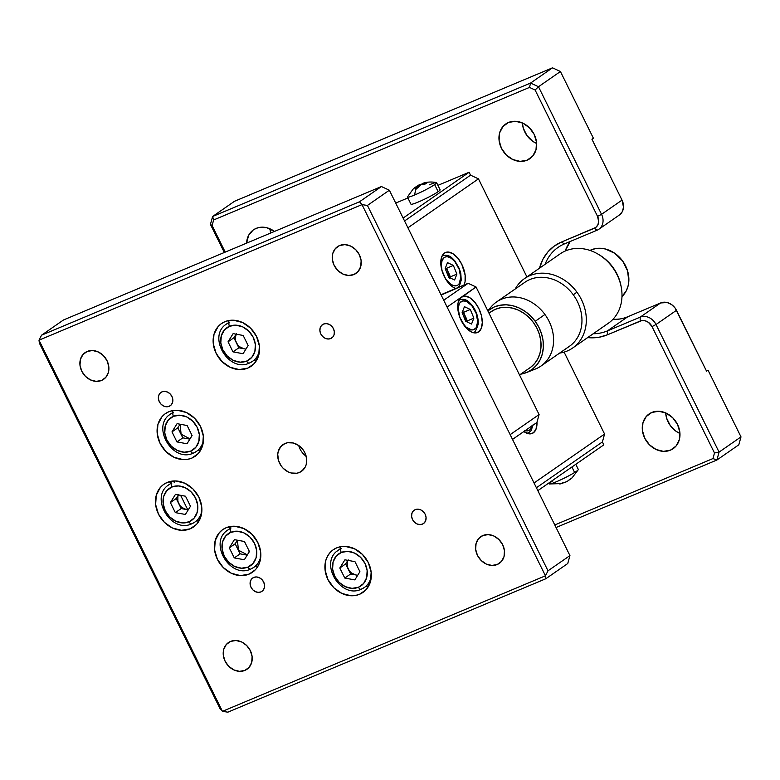 <?xml version="1.0" encoding="UTF-8"?>
<svg xmlns="http://www.w3.org/2000/svg" width="780" height="780" viewBox="0 0 780 780"><rect width="100%" height="100%" fill="white"/><g stroke="black" fill="none" stroke-linecap="round" stroke-linejoin="round"><path stroke-width="1.17" d="M173.277 410.475A25.994 21.752 -124.8 0 0 172.048 413.078M197.876 450.294A25.994 21.752 -124.8 0 0 200.743 450.05M191.753 458.133A25.994 21.752 55.2 0 1 161.187 445.409A25.994 21.752 55.2 0 1 165.467 413.575A25.994 21.752 55.2 0 1 168.821 411.733L165.107 413.829L161.967 416.744L157.901 424.515L157.248 433.885L160.095 443.401L166.023 451.639L174.115 457.324L183.154 459.605L187.59 459.342L191.753 458.133L195.468 456.027L198.607 453.122L202.673 445.341L203.326 435.981L200.48 426.465L194.551 418.226L186.459 412.542L177.421 410.26L172.984 410.524L168.821 411.733A25.994 21.752 55.2 0 1 199.387 424.456A25.994 21.752 55.2 0 1 195.107 456.29A25.994 21.752 55.2 0 1 191.753 458.133L198.003 453.794L191.753 458.133M169.192 406.322A8.122 6.796 55.2 0 1 159.647 402.353A8.122 6.796 55.2 0 1 160.982 392.398A8.122 6.796 55.2 0 1 162.025 391.823A8.122 6.796 55.2 0 1 171.58 395.801A8.122 6.796 55.2 0 1 170.245 405.746A8.122 6.796 55.2 0 1 169.192 406.322L171.337 404.761L172.604 402.334L172.809 399.409L171.922 396.425L170.069 393.851L167.544 392.077L164.716 391.365L162.025 391.823L159.89 393.393L158.623 395.821L158.408 398.746L159.305 401.719L161.158 404.293L163.683 406.078L166.511 406.79L169.192 406.322M330.7 338.549A8.122 6.796 55.2 0 1 321.145 334.571A8.122 6.796 55.2 0 1 322.481 324.626A8.122 6.796 55.2 0 1 323.534 324.051A8.122 6.796 55.2 0 1 333.089 328.029A8.122 6.796 55.2 0 1 331.744 337.974A8.122 6.796 55.2 0 1 330.7 338.549L332.836 336.989L334.113 334.552L334.318 331.627L333.421 328.653L331.568 326.079L329.043 324.305L326.215 323.593L323.534 324.051L321.389 325.621L320.122 328.048L319.917 330.973L320.804 333.947L322.657 336.521L325.192 338.296L328.01 339.007L330.7 338.549M422.419 524.14A8.122 6.796 55.2 0 1 412.864 520.163A8.122 6.796 55.2 0 1 414.209 510.208A8.122 6.796 55.2 0 1 415.252 509.633A8.122 6.796 55.2 0 1 424.808 513.611A8.122 6.796 55.2 0 1 423.472 523.565A8.122 6.796 55.2 0 1 422.419 524.14L424.564 522.571L425.831 520.143L426.036 517.218L425.149 514.234L423.296 511.67L420.761 509.886L417.944 509.174L415.252 509.633L413.117 511.202L411.84 513.63L411.635 516.555L412.532 519.538L414.385 522.103L416.91 523.887L419.738 524.599L422.419 524.14M260.92 591.913A8.122 6.796 55.2 0 1 251.365 587.935A8.122 6.796 55.2 0 1 252.701 577.99A8.122 6.796 55.2 0 1 253.753 577.414A8.122 6.796 55.2 0 1 263.308 581.383A8.122 6.796 55.2 0 1 261.963 591.337A8.122 6.796 55.2 0 1 260.92 591.913L263.055 590.343L264.332 587.915L264.537 584.99L263.64 582.017L261.787 579.442L259.262 577.668L256.435 576.947L253.753 577.414L251.608 578.975L250.341 581.412L250.136 584.337L251.023 587.311L252.876 589.885L255.411 591.659L258.229 592.371L260.92 591.913M101.556 380.445A16.244 13.591 55.2 0 1 82.456 372.489A16.244 13.591 55.2 0 1 85.127 352.589A16.244 13.591 55.2 0 1 87.223 351.439A16.244 13.591 55.2 0 1 106.334 359.395A16.244 13.591 55.2 0 1 103.652 379.294A16.244 13.591 55.2 0 1 101.556 380.445L105.846 377.315L108.381 372.45L108.79 366.6L107.006 360.643L103.311 355.505L98.251 351.946L92.606 350.522L87.223 351.439L82.943 354.569L80.408 359.434L79.989 365.284L81.773 371.241L85.478 376.379L90.538 379.938L96.184 381.361L101.556 380.445M353.906 274.54A16.244 13.591 55.2 0 1 334.805 266.594A16.244 13.591 55.2 0 1 337.477 246.695A16.244 13.591 55.2 0 1 339.573 245.544A16.244 13.591 55.2 0 1 358.683 253.5A16.244 13.591 55.2 0 1 356.002 273.39A16.244 13.591 55.2 0 1 353.906 274.54L358.186 271.411L360.731 266.555L361.14 260.695L359.356 254.748L355.66 249.6L350.6 246.051L344.945 244.618L339.573 245.544L335.293 248.674L332.748 253.539L332.339 259.389L334.123 265.337L337.828 270.485L342.888 274.043L348.533 275.467L353.906 274.54M497.221 564.515A16.244 13.591 55.2 0 1 478.12 556.569A16.244 13.591 55.2 0 1 480.792 536.669A16.244 13.591 55.2 0 1 482.888 535.519A16.244 13.591 55.2 0 1 501.998 543.475A16.244 13.591 55.2 0 1 499.317 563.365A16.244 13.591 55.2 0 1 497.221 564.515L501.511 561.385L504.046 556.53L504.455 550.68L502.671 544.723L498.976 539.584L493.915 536.026L488.26 534.602L482.888 535.519L478.608 538.649L476.073 543.514L475.654 549.364L477.438 555.311L481.143 560.459L486.203 564.018L491.848 565.442L497.221 564.515M244.871 670.42A16.244 13.591 55.2 0 1 225.771 662.464A16.244 13.591 55.2 0 1 228.442 642.574A16.244 13.591 55.2 0 1 230.539 641.423A16.244 13.591 55.2 0 1 249.649 649.37A16.244 13.591 55.2 0 1 246.968 669.269A16.244 13.591 55.2 0 1 244.871 670.42L249.161 667.29L251.696 662.425L252.106 656.575L250.322 650.627L246.626 645.479L241.566 641.92L235.921 640.497L230.539 641.423L226.258 644.553L223.724 649.408L223.314 655.258L225.089 661.216L228.793 666.364L233.854 669.913L239.499 671.336L244.871 670.42M229.33 320.434A25.994 21.752 -124.8 0 0 228.101 323.037M253.919 360.253A25.994 21.752 -124.8 0 0 256.786 360.009M247.796 368.092A25.994 21.752 55.2 0 1 217.23 355.368A25.994 21.752 55.2 0 1 221.51 323.534A25.994 21.752 55.2 0 1 224.864 321.691A25.994 21.752 55.2 0 1 255.431 334.415A25.994 21.752 55.2 0 1 251.15 366.249A25.994 21.752 55.2 0 1 247.796 368.092L254.056 363.743L247.796 368.092L251.511 365.986L254.65 363.08L258.716 355.3L259.369 345.94L256.523 336.414L250.594 328.185L242.502 322.491L233.464 320.219L229.028 320.482L224.864 321.691L221.149 323.788L218.01 326.703L213.954 334.474L213.291 343.844L216.148 353.36L222.066 361.598L230.168 367.282L239.197 369.564L247.796 368.092M341.113 546.614A25.994 21.752 -124.8 0 0 339.885 549.217M365.703 586.433A25.994 21.752 -124.8 0 0 368.579 586.19M359.58 594.272A25.994 21.752 55.2 0 1 329.014 581.548A25.994 21.752 55.2 0 1 333.294 549.715A25.994 21.752 55.2 0 1 336.658 547.872A25.994 21.752 55.2 0 1 367.224 560.596A25.994 21.752 55.2 0 1 362.944 592.429A25.994 21.752 55.2 0 1 359.58 594.272L365.84 589.933L359.58 594.272L363.305 592.176L366.434 589.261L370.5 581.49L371.153 572.12L368.306 562.604L362.378 554.365L354.286 548.681L345.248 546.4L340.811 546.663L336.658 547.872L332.933 549.968L329.803 552.883L327.366 556.491L325.738 560.664L325.075 570.024L327.931 579.54L333.86 587.779L341.952 593.463L350.981 595.745L355.427 595.481L359.58 594.272M230.607 526.471A25.994 21.752 -124.8 0 0 229.378 529.074M255.206 566.28A25.994 21.752 -124.8 0 0 258.073 566.046M249.083 574.119A25.994 21.752 55.2 0 1 218.507 561.395A25.994 21.752 55.2 0 1 222.787 529.562A25.994 21.752 55.2 0 1 226.151 527.728A25.994 21.752 55.2 0 1 256.718 540.442A25.994 21.752 55.2 0 1 252.437 572.276A25.994 21.752 55.2 0 1 249.083 574.119L255.333 569.78L249.083 574.119L252.798 572.023L255.928 569.117L258.365 565.51L259.994 561.337L260.656 551.977L257.8 542.451L251.881 534.222L243.779 528.528L234.751 526.246L226.151 527.728L222.427 529.825L219.297 532.73L215.231 540.511L214.578 549.871L217.425 559.396L223.353 567.625L231.445 573.319L240.484 575.601L249.083 574.119M171.659 481.182A25.994 21.752 -124.8 0 0 170.43 483.785M196.258 520.991A25.994 21.752 -124.8 0 0 199.124 520.757M190.135 528.83A25.994 21.752 55.2 0 1 159.569 516.116A25.994 21.752 55.2 0 1 163.849 484.282A25.994 21.752 55.2 0 1 167.203 482.44A25.994 21.752 55.2 0 1 197.769 495.154A25.994 21.752 55.2 0 1 193.489 526.997A25.994 21.752 55.2 0 1 190.135 528.83L196.384 524.492L190.135 528.83L193.849 526.734L196.989 523.828L201.055 516.048L201.708 506.688L198.861 497.162L192.933 488.933L184.841 483.239L175.802 480.958L167.203 482.44L163.488 484.536L160.349 487.441L156.283 495.222L155.63 504.582L158.476 514.108L164.405 522.337L172.497 528.031L181.535 530.312L190.135 528.83M298.73 445.526L293.28 442.981L287.654 442.728L285.061 443.479L280.781 446.608L278.236 451.474L277.748 454.331L278.45 460.346L281.248 466.001L283.306 468.419L288.366 471.978L291.174 472.982L296.79 473.236L299.393 472.475A16.244 13.591 55.2 0 1 280.283 464.529A16.244 13.591 55.2 0 1 282.965 444.629A16.244 13.591 55.2 0 1 285.061 443.479A16.244 13.591 55.2 0 1 304.161 451.435A16.244 13.591 55.2 0 1 301.49 471.334A16.244 13.591 55.2 0 1 299.393 472.475L303.303 469.765L299.393 472.475L301.714 471.169L305.194 467.093L306.218 464.49L306.628 458.64L304.844 452.683L303.206 449.962L298.73 445.526A16.244 13.591 -124.8 0 0 306.169 456.222M362.008 204.623L359.512 201.766L381.44 186.547L389.356 190.222L367.429 205.442L362.008 204.623L545.454 575.796L222.446 711.341L39 340.168L39.37 343.112L219.95 708.484L39.37 343.112L39 340.168L362.008 204.623L359.512 201.766L381.44 186.547L389.356 190.222L367.429 205.442L362.008 204.623L545.454 575.796L547.999 570.814L569.936 555.604L567.752 563.521L545.825 578.74L227.867 712.169L545.825 578.74L545.454 575.796L547.999 570.814L367.429 205.442L547.999 570.814L569.936 555.604L389.356 190.222L569.936 555.604L567.752 563.521L545.825 578.74L545.454 575.796L222.446 711.341L227.867 712.169L222.446 711.341L39 340.168L362.008 204.623M63.482 319.976L41.554 335.195L39 340.168L41.554 335.195L359.512 201.766L41.554 335.195L63.482 319.976L381.44 186.547L63.482 319.976M219.95 708.484L222.446 711.341L219.95 708.484M270.017 228.832A21.119 17.677 -124.8 0 0 270.66 233.035L270.017 228.832M246.607 243.126A21.119 17.677 55.2 0 1 253.412 229.876A21.119 17.677 55.2 0 1 256.142 228.384A21.119 17.677 55.2 0 1 274.472 231.436L266.828 227.731L259.526 227.399L256.142 228.384L253.12 230.08L248.596 235.384L246.607 243.126M522.366 122.928A21.119 17.677 -124.8 0 0 536.64 143.491L532.74 141.287L526.929 135.525L523.292 128.174L522.366 122.928M527.124 160.183A21.119 17.677 55.2 0 1 502.291 149.838A21.119 17.677 55.2 0 1 505.762 123.981A21.119 17.677 55.2 0 1 508.492 122.48A21.119 17.677 55.2 0 1 533.325 132.815A21.119 17.677 55.2 0 1 529.854 158.681A21.119 17.677 55.2 0 1 527.124 160.183L532.691 156.107L535.996 149.789L536.523 142.184L534.212 134.443L529.396 127.754L522.815 123.133L515.483 121.28L508.492 122.48L502.925 126.555L499.619 132.873L499.093 140.478L501.403 148.21L506.22 154.898L512.792 159.53L520.133 161.382L527.124 160.183M665.681 412.912A21.119 17.677 -124.8 0 0 679.955 433.475L676.055 431.272L670.244 425.5L666.608 418.148L665.681 412.912M670.439 450.157A21.119 17.677 55.2 0 1 645.606 439.822A21.119 17.677 55.2 0 1 649.077 413.956A21.119 17.677 55.2 0 1 651.807 412.454A21.119 17.677 55.2 0 1 676.64 422.799A21.119 17.677 55.2 0 1 673.169 448.656A21.119 17.677 55.2 0 1 670.439 450.157L676.006 446.092L679.312 439.764L679.838 432.159L677.527 424.427L672.711 417.739L666.13 413.107L658.798 411.255L651.807 412.454L646.24 416.53L642.934 422.848L642.408 430.453L644.719 438.194L649.535 444.883L656.117 449.504L663.448 451.357L670.439 450.157M708.035 370.188L706.573 371.202L676.475 310.313A12.997 10.871 -124.8 0 0 660.65 302.942L640.185 317.148L607.376 330.915A48.74 40.784 55.2 0 1 593.249 333.733A48.74 40.784 -124.8 0 0 607.376 330.915L627.851 316.709L607.376 330.915L640.185 317.148A12.997 10.871 55.2 0 1 656.009 324.519L676.475 310.313L656.009 324.519L719.072 452.107L741 436.888L738.816 444.805L716.888 460.024L719.072 452.107L741 436.888L708.035 370.188L741 436.888L738.816 444.805L716.888 460.024L556.052 527.514L716.888 460.024L712.949 458.572L554.785 524.95L712.949 458.572L714.49 452.975L719.072 452.107L716.888 460.024L712.949 458.572L714.49 452.975L719.072 452.107L656.009 324.519L652.021 326.586L714.49 452.975L652.021 326.586L656.009 324.519A12.997 10.871 -124.8 0 0 640.185 317.148L640.156 321.067A9.75 8.161 55.2 0 1 652.021 326.586L648.356 322.286L645.089 320.765L641.716 320.609L607.347 334.834L607.376 330.915L607.347 334.834A51.997 43.504 55.2 0 1 587.672 337.603L599.03 337.243L607.347 334.834L640.156 321.067L640.185 317.148L660.65 302.942L627.851 316.709L660.65 302.942L667.222 302.552L671.59 304.58L675.168 308.129L706.573 371.202L708.035 370.188M591.923 139.22L593.385 138.206L560.42 71.516L593.385 138.206L591.923 139.22L622.021 200.119L601.546 214.325L622.021 200.119L591.923 139.22M234.546 201.259L552.513 67.831L560.42 71.516L538.492 86.736L530.575 83.05L552.513 67.831L234.546 201.259L212.618 216.479L210.434 224.396L224.318 252.486L210.434 224.396L212.618 216.479L530.575 83.05L552.513 67.831L560.42 71.516L538.492 86.736L601.546 214.325A12.997 10.871 55.2 0 1 598.865 229.242A12.997 10.871 55.2 0 1 597.188 230.159L564.379 243.925L597.188 230.159A12.997 10.871 -124.8 0 0 601.546 214.325L597.568 216.401A9.75 8.161 55.2 0 1 594.292 228.277L597.188 230.159L594.292 228.277L561.483 242.044L564.379 243.925A48.74 40.784 -124.8 0 0 545.083 264.313A48.74 40.784 55.2 0 1 558.09 247.377A48.74 40.784 55.2 0 1 564.379 243.925L561.483 242.044L595.686 227.487L597.773 225.04L598.679 221.764L597.568 216.401L601.546 214.325L538.492 86.736L535.1 90.012L597.568 216.401L535.1 90.012L529.503 87.409L530.575 83.05L538.492 86.736L535.1 90.012L529.503 87.409L530.575 83.05L212.618 216.479L213.632 219.96L529.503 87.409L213.632 219.96L212.092 225.556L210.434 224.396L212.092 225.556L213.632 219.96L212.618 216.479L234.546 201.259M598.865 229.242L619.34 215.036A12.997 10.871 -124.8 0 0 622.021 200.119L623.503 207.275L622.303 211.643L619.515 214.9M570.121 241.517A48.74 40.784 -124.8 0 0 565.217 251.023L570.121 241.517M620.051 318.981L612.749 319.517A48.74 40.784 -124.8 0 0 627.851 316.709M225.215 252.106L212.092 225.556L225.215 252.106M539.497 268.193A51.997 43.504 55.2 0 1 561.483 242.044L554.053 246.236L547.784 252.057L542.919 259.272L539.497 268.193M526.929 276.91L478.462 178.854L407.921 227.799L478.462 178.854L470.545 175.168L404.547 220.964L470.545 175.168L469.111 172.263L403.114 218.069L469.111 172.263L437.911 185.357M407.891 197.954L395.704 203.073M564.096 352.111L604.578 434.031L534.047 482.976L604.578 434.031L602.394 441.948L536.396 487.744L602.394 441.948L603.827 444.844L537.829 490.649L603.827 444.844M533.315 432.861L531.102 433.787L533.315 432.861A19.5 10.51 -112.8 0 1 532.252 433.436A19.5 10.51 -112.8 0 1 523.848 431.555L529.298 433.865L533.315 432.861L536.016 429.205L536.971 422.263A19.5 10.51 -112.8 0 1 533.315 432.861M444.454 253.071A19.5 10.51 -112.8 0 1 445.507 252.496A19.5 10.51 -112.8 0 1 460.873 262.587A19.5 10.51 -112.8 0 1 464.002 285.022L465.075 281.56L465.124 275.077L461.828 264.381L457.87 258.19L453.18 253.861L448.471 252.067L446.335 252.223L444.454 253.071L441.753 256.727L440.768 262.47L441.656 269.441L444.278 276.559L448.237 282.75L452.936 287.079L455.764 288.473A19.5 10.51 -112.8 0 1 442.27 271.586A19.5 10.51 -112.8 0 1 444.454 253.071M187.756 509.769L180.609 495.319M174.194 482.323L173.521 480.977M478.618 331.919L476.404 332.846L478.618 331.919A19.5 10.51 -112.8 0 1 477.555 332.494A19.5 10.51 -112.8 0 1 460.765 319.605A19.5 10.51 -112.8 0 1 461.419 297.122A19.5 10.51 -112.8 0 1 462.472 296.536A19.5 10.51 -112.8 0 1 479.261 309.436A19.5 10.51 -112.8 0 1 478.618 331.919L481.319 328.263L482.293 322.52L481.406 315.549L478.784 308.431L474.825 302.24L470.135 297.911L465.426 296.117L461.419 297.122L476.034 286.972L539.097 414.56L536.913 422.477L512.509 439.413L536.913 422.477L539.097 414.56L510.159 434.645L539.097 414.56L476.034 286.972L459.869 298.642L457.987 303.43L457.733 306.52L459.732 317.099L465.202 326.8L467.493 329.248L472.29 332.368L474.601 332.923L478.618 331.919M447.096 307.057L461.419 297.122L447.096 307.057M443.723 300.222L468.127 283.296L476.034 286.972L468.127 283.296L443.723 300.222M441.178 295.074L468.127 283.296L442.884 293.885M599.108 254.758A39.692 33.209 55.2 0 1 612.885 267.296A39.692 33.209 -124.8 0 0 599.664 255.089L598.533 254.407A42.247 35.344 55.2 0 1 612.602 267.394L612.602 267.394A42.247 35.344 -124.8 0 0 560.186 253.831L524.511 278.587A42.247 35.344 55.2 0 1 576.927 292.159A42.247 35.344 -124.8 0 0 523.692 279.181A42.247 35.344 -124.8 0 0 515.2 289.01A42.247 35.344 55.2 0 1 523.692 279.181A42.247 35.344 55.2 0 1 524.511 278.587M559.367 254.426A42.247 35.344 55.2 0 1 598.533 254.407M573.505 347.412A42.247 35.344 55.2 0 1 572.686 347.997A42.247 35.344 55.2 0 1 559.66 353.087A42.247 35.344 -124.8 0 0 573.505 347.412A42.247 35.344 -124.8 0 0 576.927 292.159L573.29 294.801L576.927 292.159A42.247 35.344 55.2 0 1 573.505 347.412L609.18 322.647L573.505 347.412M572.686 347.997L608.361 323.242A42.247 35.344 -124.8 0 0 609.18 322.647A42.247 35.344 -124.8 0 0 612.602 267.394A42.247 35.344 55.2 0 1 621.231 287.118A42.247 35.344 55.2 0 1 609.18 322.647A42.247 35.344 55.2 0 1 607.513 323.807M524.14 282.818A38.99 32.623 55.2 0 1 573.29 294.801A38.99 32.623 -124.8 0 0 524.901 282.272L496.538 301.957A38.99 32.623 55.2 0 1 544.928 314.476A38.99 32.623 -124.8 0 0 495.778 302.503A38.99 32.623 -124.8 0 0 491.829 306.101L487.724 310.625M540.998 366.034L569.371 346.349A38.99 32.623 -124.8 0 0 570.131 345.803L541.759 365.479A38.99 32.623 55.2 0 1 540.998 366.034A38.99 32.623 55.2 0 1 530.634 370.432M488.787 310.138A38.99 32.623 55.2 0 1 495.778 302.503A38.99 32.623 55.2 0 1 496.538 301.957M535.207 321.302L544.928 314.476L535.207 321.302L530.517 315.871L525.047 311.356L519.032 307.924L512.684 305.711L506.259 304.814L500 305.253L494.149 307.008L487.851 310.879A36.718 30.722 55.2 0 1 535.207 321.302A36.718 30.722 55.2 0 1 526.315 372.635A36.718 30.722 55.2 0 1 520.708 374.185L527.017 372.343L532.233 369.33L536.62 365.177L540.014 360.038L542.266 354.12L543.309 347.646L543.085 340.87L541.622 334.045L538.96 327.434L535.207 321.302M519.538 374.995L530.039 367.712A34.125 28.548 -124.8 0 0 530.702 367.234L519.529 374.975L530.702 367.234A34.125 28.548 -124.8 0 0 533.754 322.998A34.125 28.548 -124.8 0 0 491.127 311.639L488.972 313.141M490.464 312.127L495.31 309.319L500.75 307.69L506.571 307.281L512.538 308.119L518.437 310.167L524.024 313.355L529.103 317.558L533.471 322.598L536.952 328.302L539.428 334.444L540.784 340.782L540.989 347.09L540.023 353.096L537.927 358.595L534.778 363.373L530.702 367.234M526.315 372.635L535.47 368.989A38.99 32.623 -124.8 0 0 541.759 365.479A38.99 32.623 -124.8 0 0 544.928 314.476A38.99 32.623 55.2 0 1 541.759 365.479L570.131 345.803A38.99 32.623 -124.8 0 0 573.29 294.801A38.99 32.623 55.2 0 1 570.131 345.803A38.99 32.623 55.2 0 1 568.591 346.866M621.231 287.118L620.987 285.821A39.692 33.209 -124.8 0 0 612.885 267.296A39.692 33.209 55.2 0 1 621.104 286.455M621.972 296.536A28.275 23.654 -124.8 0 0 623.064 261.612A28.275 23.654 -124.8 0 0 589.972 250.419L595.491 248.596L600.308 248.264L605.251 248.957L614.776 253.295L622.596 260.959L627.529 270.767L628.826 281.239L628.027 286.221L626.291 290.784L621.972 296.536M191.919 523.702A3.247 1.755 -112.8 0 1 191.724 523.809A3.247 1.755 -112.8 0 1 189.023 521.82A19.5 16.312 55.2 0 1 165.282 510.773A19.5 16.312 55.2 0 1 171.824 487.022A3.247 1.755 -112.8 0 1 171.853 483.103A3.247 1.755 67.2 0 0 171.824 487.022A19.5 16.312 55.2 0 1 195.566 498.059A19.5 16.312 55.2 0 1 189.023 521.82A3.247 1.755 67.2 0 0 191.724 523.809A3.247 1.755 67.2 0 0 191.919 523.702A22.747 19.032 -124.8 0 0 196.043 521.176A22.747 19.032 -124.8 0 0 201.864 510.783M185.513 496.216L175.461 494.374L170.371 502.574L175.334 512.616L185.386 514.459L190.476 506.259L185.513 496.216L175.461 494.374L170.371 502.574L176.221 498.517L178.445 494.92L176.221 498.517L170.371 502.574L175.334 512.616L181.184 508.56L176.221 498.517L180.073 505.684L181.867 507.458L186.205 509.486L181.184 508.56L175.334 512.616L185.386 514.459L190.476 506.259L185.513 496.216M178.766 494.413L177.879 496.45L177.85 501.179L181.184 508.56L188.243 509.857M171.853 483.103A22.747 19.032 -124.8 0 0 167.729 485.628M171.824 487.022L178.269 485.911L185.045 487.627L191.12 491.887L195.566 498.059L197.701 505.206L197.213 512.226L194.161 518.057L189.023 521.82L182.569 522.922L175.793 521.216L169.728 516.945L165.282 510.773L163.147 503.626L163.634 496.606L166.686 490.776L171.824 487.022M191.519 434.401L191.802 436.04L191.519 434.401M190.028 438.886L181.116 434.197L180.092 424.223L177.84 427.81L171.99 431.866L177.84 427.81L182.803 437.853L176.953 441.919L187.005 443.761L192.095 435.562L187.132 425.519L177.079 423.667L171.99 431.866L176.953 441.919L187.005 443.761L192.095 435.562L187.132 425.519L177.079 423.667L171.99 431.866L176.953 441.919L182.803 437.853L189.862 439.15M193.537 452.995A3.247 1.755 -112.8 0 1 193.343 453.102A3.247 1.755 -112.8 0 1 190.642 451.113A19.5 16.312 55.2 0 1 166.9 440.066A19.5 16.312 55.2 0 1 173.443 416.315A3.247 1.755 -112.8 0 1 173.472 412.406A3.247 1.755 67.2 0 0 173.443 416.315A19.5 16.312 55.2 0 1 197.184 427.362A19.5 16.312 55.2 0 1 190.642 451.113A3.247 1.755 67.2 0 0 193.343 453.102A3.247 1.755 67.2 0 0 193.537 452.995A22.747 19.032 -124.8 0 0 197.662 450.479A22.747 19.032 -124.8 0 0 203.482 440.086M173.472 412.406A22.747 19.032 -124.8 0 0 169.348 414.921M173.443 416.315L179.887 415.214L186.664 416.92L192.738 421.19L197.184 427.362L199.319 434.499L198.832 441.529L195.78 447.359L190.642 451.113L184.187 452.224L177.411 450.508L171.346 446.248L166.9 440.066L164.765 432.929L165.253 425.909L168.304 420.069L173.443 416.315M248.849 550.387L249.122 552.025L248.849 550.387M247.357 554.873L238.446 550.192L237.412 540.218L235.16 543.806L229.31 547.862L235.16 543.806L240.133 553.849L234.283 557.905L244.335 559.748L249.424 551.548L244.452 541.505L234.4 539.663L229.31 547.862L234.283 557.905L244.335 559.748L249.424 551.548L244.452 541.505L234.4 539.663L229.31 547.862L234.283 557.905L240.133 553.849L247.192 555.145M250.858 568.99A3.247 1.755 -112.8 0 1 250.673 569.088A3.247 1.755 -112.8 0 1 247.962 567.109A19.5 16.312 55.2 0 1 224.23 556.062A19.5 16.312 55.2 0 1 230.773 532.311A3.247 1.755 -112.8 0 1 230.802 528.392A3.247 1.755 67.2 0 0 230.773 532.311A19.5 16.312 55.2 0 1 254.504 543.348A19.5 16.312 55.2 0 1 247.962 567.109A3.247 1.755 67.2 0 0 250.673 569.088A3.247 1.755 67.2 0 0 250.858 568.99A22.747 19.032 -124.8 0 0 254.992 566.465A22.747 19.032 -124.8 0 0 260.803 556.072M230.802 528.392A22.747 19.032 -124.8 0 0 226.668 530.917M230.773 532.311L237.218 531.2L243.994 532.906L250.068 537.176L254.504 543.348L256.649 550.495L256.152 557.515L253.11 563.345L247.962 567.109L241.517 568.21L234.741 566.504L228.667 562.234L224.23 556.062L222.085 548.915L222.583 541.895L225.625 536.065L230.773 532.311M249.58 362.953A3.247 1.755 -112.8 0 1 249.386 363.061A3.247 1.755 -112.8 0 1 246.685 361.072A19.5 16.312 55.2 0 1 222.944 350.025A19.5 16.312 55.2 0 1 229.486 326.274A3.247 1.755 -112.8 0 1 229.515 322.354A3.247 1.755 67.2 0 0 229.486 326.274A19.5 16.312 55.2 0 1 253.227 337.321A19.5 16.312 55.2 0 1 246.685 361.072A3.247 1.755 67.2 0 0 249.386 363.061A3.247 1.755 67.2 0 0 249.58 362.953A22.747 19.032 -124.8 0 0 253.705 360.438A22.747 19.032 -124.8 0 0 259.526 350.044M243.175 335.468L233.123 333.625L228.033 341.825L232.996 351.868L243.048 353.72L248.137 345.52L243.175 335.468L233.123 333.625L228.033 341.825L233.883 337.769L236.116 334.171L233.883 337.769L228.033 341.825L232.996 351.868L238.846 347.812L233.883 337.769L237.734 344.935L239.528 346.71L243.877 348.738L238.846 347.812L232.996 351.868L243.048 353.72L248.137 345.52L243.175 335.468M236.428 333.665L235.228 338.013L235.511 340.431L238.846 347.812L245.915 349.108M229.515 322.354A22.747 19.032 -124.8 0 0 225.391 324.88M229.486 326.274L235.94 325.162L242.716 326.878L248.781 331.139L253.227 337.321L255.362 344.458L254.875 351.478L251.823 357.318L246.685 361.072L240.24 362.173L233.464 360.467L227.389 356.197L222.944 350.025L220.808 342.888L221.296 335.858L224.347 330.028L229.486 326.274M361.364 589.134A3.247 1.755 -112.8 0 1 361.179 589.241A3.247 1.755 -112.8 0 1 358.469 587.252A19.5 16.312 55.2 0 1 334.727 576.206A19.5 16.312 55.2 0 1 341.269 552.454A3.247 1.755 -112.8 0 1 341.299 548.545A3.247 1.755 67.2 0 0 341.269 552.454A19.5 16.312 55.2 0 1 365.011 563.501A19.5 16.312 55.2 0 1 358.469 587.252A3.247 1.755 67.2 0 0 361.179 589.241A3.247 1.755 67.2 0 0 361.364 589.134A22.747 19.032 -124.8 0 0 365.488 586.618A22.747 19.032 -124.8 0 0 371.309 576.225M354.959 561.658L344.906 559.806L339.817 568.006L344.789 578.058L354.841 579.901L359.921 571.701L354.959 561.658L344.906 559.806L339.817 568.006L345.667 563.95L347.899 560.362L345.667 563.95L339.817 568.006L344.789 578.058L350.63 573.992L345.667 563.95L349.518 571.116L351.312 572.9L355.66 574.918L350.63 573.992L344.789 578.058L354.841 579.901L359.921 571.701L354.959 561.658M348.212 559.855L347.324 561.892L347.295 566.611L350.63 573.992L357.698 575.289M341.299 548.545A22.747 19.032 -124.8 0 0 337.174 551.06M341.269 552.454L347.724 551.353L354.5 553.059L360.575 557.329L365.011 563.501L367.156 570.638L366.659 577.668L363.607 583.499L358.469 587.252L352.024 588.364L345.248 586.648L339.173 582.387L334.727 576.206L332.592 569.068L333.089 562.048L336.131 556.208L341.269 552.454M462.394 311.902L463.447 313.004L462.667 313.911L463.447 313.004L465.533 316.553L467.298 320.902L466.927 321.857M471.812 305.653A15.434 8.326 -112.8 0 1 476.941 326.255A15.434 8.326 -112.8 0 1 464.178 325.075A15.434 8.326 -112.8 0 1 459.049 304.473A15.434 8.326 -112.8 0 1 471.812 305.653A2.438 0.994 -39.4 0 0 471.802 304.892A2.438 0.994 140.6 0 1 471.812 305.653L476.141 313.336L477.721 321.711L476.024 327.941L473.314 329.813L471.617 329.93L465.991 327.015L462.501 322.764L459.849 317.392L458.269 309.026L459.049 304.473L459.966 302.786L462.677 300.914L466.206 301.236L471.812 305.653M462.511 311.62L463.759 312.215L470.32 309.465L464.451 306.686L462.13 312.585L465.67 321.272L471.539 324.051L473.86 318.142L467.298 320.902L473.86 318.142L470.32 309.465L463.759 312.215L466.547 321.682M464.451 306.686L462.13 312.585L465.67 321.272L471.539 324.051L473.86 318.142L470.32 309.465L464.451 306.686M532.058 425.851A15.434 8.326 -112.8 0 1 525.135 430.657M532.213 425.09L530.722 428.883L529.493 430.082L526.315 430.882L524.492 430.433M445.438 267.852L446.482 268.964L445.712 269.87L446.482 268.964L448.568 272.512L450.343 276.851L449.962 277.817L450.343 276.851L456.904 274.102L450.343 276.851L448.568 272.512L449.543 278.285M454.857 261.602A15.434 8.326 -112.8 0 1 459.976 282.214A15.434 8.326 -112.8 0 1 447.213 281.034A15.434 8.326 -112.8 0 1 442.094 260.432A15.434 8.326 -112.8 0 1 454.857 261.602A2.438 0.994 -39.4 0 0 454.837 260.851A2.438 0.994 140.6 0 1 454.857 261.602L459.176 269.295L460.756 277.66L459.059 283.891L457.84 285.1L454.662 285.889L450.928 284.466L445.546 278.723L442.006 270.485L441.314 264.976L442.094 260.432L444.229 257.536L445.721 256.864L447.408 256.747L451.142 258.18L454.857 261.602M445.165 268.544L448.715 277.222L454.584 280L456.904 274.102L453.356 265.415L447.486 262.636L445.165 268.544L448.715 277.222L454.584 280L456.904 274.102L453.356 265.415L446.794 268.174L449.592 277.641M548.788 483.044L549.188 483.844A16.244 1.56 -26.3 0 0 554.044 482.683A25.994 18.125 69.1 0 0 560.898 483.581A25.428 16.858 99.6 0 1 559.718 483.97A25.935 18.086 69.1 0 0 562.731 483.269L559.718 483.97A25.428 16.858 -80.4 0 0 560.898 483.581A25.994 18.125 -110.9 0 1 554.044 482.683A16.244 1.56 153.7 0 1 549.374 483.961A16.244 1.56 153.7 0 1 552.874 480.802M569.205 479.934L569.654 479.837A25.935 18.427 -121.9 0 0 572.091 477.848L578.292 469.667A16.244 1.56 153.7 0 1 574.636 472.485A16.244 1.56 153.7 0 1 554.044 482.683A16.244 1.56 -26.3 0 0 574.636 472.485L571.916 466.996L574.636 472.485A16.244 1.56 -26.3 0 0 578.321 469.443L575.786 464.315M565.1 482.362L565.081 482.372A25.935 18.086 -110.9 0 1 562.068 483.073L566.329 481.825M567.557 481.143L569.995 479.154A25.935 18.427 58.1 0 1 567.557 481.143L566.358 481.806M572.091 477.848A25.428 16.575 -151.7 0 1 569.995 479.154L572.091 477.848M570.931 478.92L569.088 480.012M560.898 483.581A25.428 16.858 -80.4 0 0 562.068 483.073A25.428 16.858 99.6 0 1 560.898 483.581M421.122 184.187L422.341 184.051A25.428 19.646 106.1 0 1 422.614 183.914A25.428 19.646 -73.9 0 0 422.341 184.051A25.935 13.981 67.2 0 0 419.962 184.499L421.122 184.187M419.474 184.704L420.225 185.026L419.962 184.499L418.84 185.016L419.474 184.704M418.509 185.191L417.573 185.747L418.509 185.191M416.062 186.82L417.573 185.747A25.935 21.704 -124.8 0 0 416.188 186.713M414.482 187.912L413.088 189.14A25.935 21.704 55.2 0 1 415.994 186.839L414.482 187.912M429.341 184.811A16.244 1.56 153.7 0 1 436.595 182.686A16.244 1.56 153.7 0 1 434.645 184.587A16.244 1.56 -26.3 0 1 414.716 194.961A25.994 14.021 -112.8 0 1 416.462 188.438A25.994 14.021 67.2 0 0 414.716 194.961A16.244 1.56 153.7 0 1 407.462 197.086L410.962 204.175A16.244 1.56 -26.3 0 0 422.077 200.343A16.244 1.56 -26.3 0 0 438.145 191.675L434.645 184.587A16.244 1.56 153.7 0 1 414.716 194.961A16.244 1.56 -26.3 0 1 407.482 196.862L413.088 189.14M416.627 186.81L417.271 188.117L416.627 186.81A25.935 13.981 67.2 0 0 415.135 189.053A25.428 17.209 13.3 0 1 416.462 188.438A25.428 17.209 -166.7 0 0 415.135 189.053L416.812 186.488L417.563 188.009M422.428 183.466L427.108 182.822L425.529 183.914L420.361 184.948L417.856 187.912A25.428 17.209 -166.7 0 0 416.462 188.438A25.428 17.209 13.3 0 1 417.856 187.912A25.935 13.981 -112.8 0 1 419.348 185.669L421.746 184.421A25.935 21.704 55.2 0 1 425.529 183.914A25.428 10.657 -79.6 0 1 427.108 182.822A25.935 21.704 -124.8 0 0 423.325 183.329L423.686 184.07L422.682 183.358A25.935 13.981 -112.8 0 1 425.061 182.91M418.265 187.161L417.573 185.747L418.265 187.161M422.682 183.358L422.877 183.29C427.021 181.886 431.535 181.643 436.41 182.569A16.244 1.56 -26.3 0 1 434.645 184.587L438.145 191.675A16.244 1.56 -26.3 0 0 440.095 189.774L436.595 182.686M168.919 484.712C149.165 496.909 170.986 533.939 191.743 523.799L194.854 522.093M170.537 414.014C150.784 426.212 172.604 463.242 193.362 453.092L196.472 451.386M227.857 530C208.104 542.197 229.934 579.228 250.682 569.088L253.802 567.382M226.58 323.973C206.827 336.16 228.647 373.201 249.405 363.051L252.515 361.345M338.364 550.154C318.61 562.351 340.441 599.381 361.189 589.231L364.299 587.525M473.021 332.641C474.484 333.226 476.209 330.418 478.179 324.217C478.53 317.314 476.404 310.869 471.802 304.902C468.683 301.811 466.508 298.184 459.186 299.676M527.758 433.563L531.219 430.492L532.857 425.295M457.577 287.713L459.556 285.5L461.214 280.166L460.824 273.663L459.371 268.7L454.847 260.851C451.717 257.761 449.543 254.134 442.231 255.635M561.756 483.581L549.374 483.961M422.409 183.485L422.76 184.216"/></g></svg>
